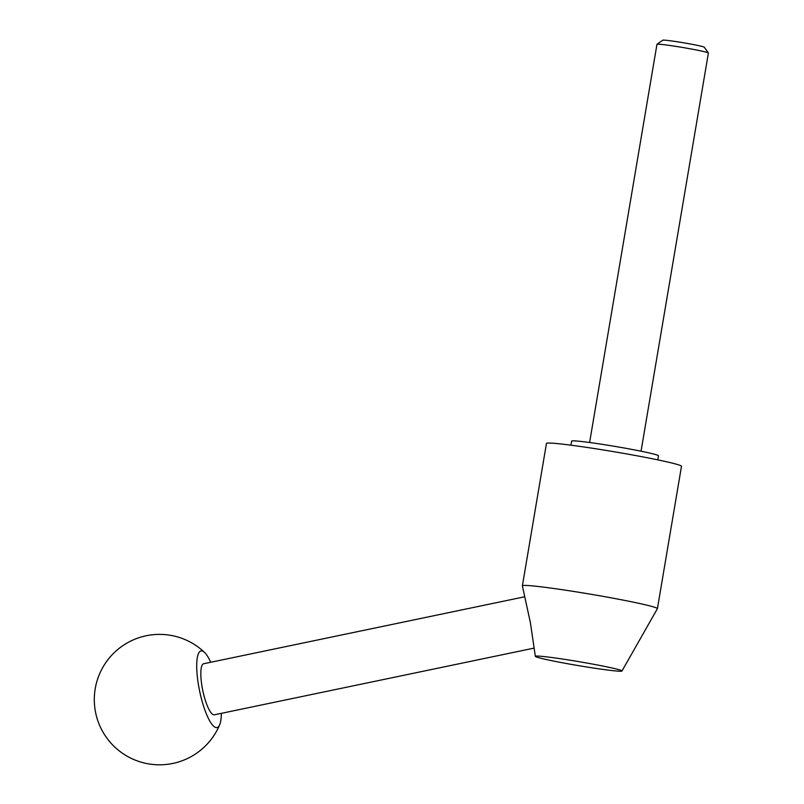 <?xml version="1.0" encoding="UTF-8"?>
<svg xmlns="http://www.w3.org/2000/svg" width="804" height="804" viewBox="0 0 804 804"><rect width="100%" height="100%" fill="white"/><g stroke="black" fill="none" stroke-linecap="round" stroke-linejoin="round"><path stroke-width="1.21" d="M620.386 670.134A43.939 1.99 -170.4 0 0 572.569 660.607A43.939 1.99 -170.4 0 0 535.343 656.345A43.939 1.99 -170.4 0 0 536.941 657.139A43.939 1.99 -170.4 0 0 584.046 666.556A43.939 1.99 -170.4 0 0 621.974 670.998A43.939 1.99 -170.4 0 0 620.386 670.134M621.974 670.998L657.391 608.708A68.481 3.105 -170.4 0 0 657.411 608.658A68.481 3.105 -170.4 0 0 654.908 607.362A68.481 3.105 -170.4 0 0 580.95 592.608A68.481 3.105 -170.4 0 0 522.379 585.814A68.481 3.105 -170.4 0 0 522.379 585.875L530.399 622.698L535.343 656.345M657.411 608.658L681.49 466.29A68.481 3.105 -170.4 0 0 678.988 464.993A68.481 3.105 -170.4 0 0 605.03 450.24A68.481 3.105 -170.4 0 0 546.459 443.446L522.379 585.814M570.971 445.185L571.654 441.105A44.019 2 9.6 0 1 609.311 445.466A44.019 2 9.6 0 1 656.858 454.953A44.019 2 9.6 0 1 658.466 455.788L657.772 459.868M641.049 451.215L708.394 53.034A26.09 1.186 -170.4 0 0 708.384 52.974A26.09 1.186 -170.4 0 0 707.44 52.541A26.09 1.186 -170.4 0 0 679.852 47.014A26.09 1.186 -170.4 0 0 656.989 44.28A26.09 1.186 -170.4 0 0 656.958 44.331L589.603 442.512M708.384 52.974L704.284 47.225A21.085 0.955 -170.4 0 0 703.53 46.873A21.085 0.955 -170.4 0 0 681.229 42.401A21.085 0.955 -170.4 0 0 662.747 40.2L656.989 44.28M533.836 648.165L214.367 714.806A26.09 6.382 -101.8 0 1 213.422 714.736A26.09 6.382 -101.8 0 1 202.427 688.757A26.09 6.382 -101.8 0 1 203.713 663.732L524.399 596.839M221.351 713.349A39.125 9.578 -101.8 0 1 219.713 724.675A39.125 9.578 -101.8 0 1 215.613 727.459A39.125 9.578 -101.8 0 1 198.618 685.772A39.125 9.578 -101.8 0 1 202.457 651.069A39.125 9.578 -101.8 0 1 204.668 652.536A39.125 9.578 -101.8 0 1 210.698 662.275M204.668 652.536A65.214 65.214 0 0 0 97.686 678.867A65.214 65.214 0 0 0 138.79 761.428A65.214 65.214 0 0 0 219.713 724.675"/></g></svg>
